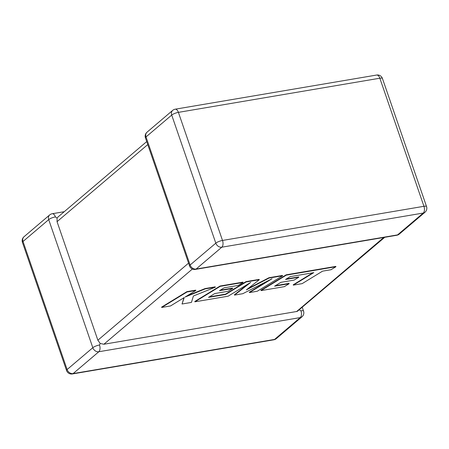 <?xml version="1.0" encoding="UTF-8"?>
<svg xmlns="http://www.w3.org/2000/svg" width="449" height="449" viewBox="0 0 449 449"><rect width="100%" height="100%" fill="white"/><g stroke="black" fill="none" stroke-linecap="round" stroke-linejoin="round"><path stroke-width="0.67" d="M64.229 211.703L52.207 213.741A5.22 2.75 80.4 0 1 55.407 216.906L57.068 218.175L57.96 217.035L146.722 141.587M147.755 144.584L57.051 221.677L57.068 218.175M99.51 344.989A5.22 1.325 -19 0 0 92.814 347.711L48.711 219.623L23.011 241.467L67.114 369.549L92.814 347.711A5.22 4.232 49.6 0 0 98.825 351.741L73.131 373.579L274.564 339.427L300.263 317.583L98.825 351.741A5.22 2.75 -99.6 0 0 99.51 344.989L100.206 343.463L97.865 340.219L188.569 263.125M57.051 221.677L97.865 340.219M384.771 237.297L297.238 311.404L103.882 344.248L100.206 343.463M302.278 307.413L303.552 311.118A5.22 1.325 -19 0 0 300.948 310.837L299.085 309.743M293.343 285.126L302.143 283.639L322.578 271.145L331.036 269.714L335.925 266.723L286.322 275.136L260.998 290.615L284.34 286.653L289.139 283.712L274.592 286.181L280.872 282.337L294.129 280.086L298.798 277.229L285.536 279.48L290.267 276.595L313.778 272.638L293.343 285.126L293.231 284.801L312.88 272.79M335.925 266.723L335.813 266.397L286.209 274.805L260.886 290.284L260.998 290.615M286.322 275.136L286.209 274.805M289.139 283.712L289.027 283.386L275.377 285.699M298.798 277.229L298.686 276.904L286.327 278.997M282.601 275.765L269.046 278.066L246.355 289.902L259.286 279.721L246.131 281.95L225.628 294.482L208.499 297.384L214.774 293.545L228.03 291.294L232.7 288.438L219.443 290.683L224.169 287.803L238.251 285.412L243.049 282.472L220.223 286.344L194.888 301.823L228.176 296.177L250.71 282.399L234.535 295.1L242.774 293.702L272.072 278.734L249.425 292.574L257.277 291.244L282.601 275.765L282.488 275.439L268.934 277.735L247.809 288.758M269.046 278.066L268.934 277.735M259.286 279.721L259.174 279.39L246.018 281.624L225.516 294.157L209.279 296.907M246.131 281.95L246.018 281.624M225.628 294.482L225.516 294.157M232.7 288.438L232.588 288.106L220.229 290.206M243.049 282.472L242.937 282.146L220.105 286.013L194.776 301.492L194.888 301.823M220.223 286.344L220.105 286.013M248.314 283.863L234.423 294.774L234.535 295.1M268.115 280.748L249.313 292.248L249.425 292.574M182.041 304.001L191.442 302.407L193.412 295.998L215.352 287.169L205.182 288.892L185.044 297.075L195.831 290.481L187.031 291.968L186.919 291.642L161.601 307.122L161.713 307.447L170.497 305.96L184.236 297.558L182.041 304.001L183.95 297.726M187.031 291.968L161.713 307.447M215.352 287.169L215.239 286.838L205.07 288.567L186.863 295.964M205.182 288.892L205.07 288.567M195.831 290.481L195.713 290.149L186.919 291.642M215.812 243.167L171.709 115.084L146.009 136.928L190.112 265.011L215.812 243.167A5.22 1.325 -19 0 1 222.508 240.451L423.94 206.299L379.837 78.21L178.405 112.368L222.508 240.451A5.22 2.75 -99.6 0 1 221.823 247.197L196.123 269.041L397.561 234.889L423.261 213.045L221.823 247.197A5.22 4.232 -130.4 0 1 215.812 243.167M296.576 311.578L383.772 237.47M192.368 269.041L103.882 344.248M72.356 373.955A5.22 2.75 -99.6 0 0 73.131 373.579A5.22 4.232 49.6 0 1 67.114 369.549A5.22 1.325 -19 0 0 66.553 370.509A5.22 5.22 0 0 0 72.356 373.955L273.795 339.803A5.22 5.22 0 0 0 276.303 338.63L301.997 316.792A5.22 5.22 0 0 0 303.552 311.118M276.303 338.63A5.22 4.232 49.6 0 1 274.564 339.427A5.22 2.75 80.4 0 1 273.795 339.803M22.45 242.426A5.22 1.325 -19 0 1 23.011 241.467A5.22 4.232 49.6 0 1 24.005 236.752A5.22 5.22 0 0 0 22.45 242.426L66.553 370.509M300.948 310.837A5.22 2.75 80.4 0 1 300.263 317.583A5.22 4.232 49.6 0 0 301.997 316.792M24.005 236.752L49.704 214.908A5.22 4.232 49.6 0 0 48.711 219.623A5.22 1.325 -19 0 1 55.407 216.906M426.55 206.574A5.22 1.325 -19 0 0 423.94 206.299A5.22 2.75 80.4 0 1 423.261 213.045A5.22 4.232 -130.4 0 0 424.995 212.248A5.22 5.22 0 0 0 426.55 206.574L382.447 78.491A5.22 5.22 0 0 0 376.644 75.045A5.22 2.75 80.4 0 1 379.837 78.21A5.22 1.325 -19 0 1 382.447 78.491M396.793 235.259A5.22 5.22 0 0 0 399.296 234.092A5.22 4.232 -130.4 0 1 397.561 234.889A5.22 2.75 80.4 0 1 396.793 235.259L195.354 269.411A5.22 2.75 -99.6 0 0 196.123 269.041A5.22 4.232 -130.4 0 1 190.112 265.011A5.22 1.325 -19 0 0 189.551 265.971A5.22 5.22 0 0 0 195.354 269.411M178.405 112.368A5.22 2.75 -99.6 0 0 175.205 109.197A5.22 5.22 0 0 0 172.697 110.37A5.22 4.232 -130.4 0 0 171.709 115.084A5.22 1.325 -19 0 1 178.405 112.368M189.551 265.971L145.448 137.882A5.22 1.325 -19 0 1 146.009 136.928A5.22 4.232 -130.4 0 1 147.003 132.208L172.697 110.37M52.207 213.741A5.22 5.22 0 0 0 49.704 214.908M399.296 234.092L424.995 212.248M376.644 75.045L175.205 109.197M147.003 132.208A5.22 5.22 0 0 0 145.448 137.882"/></g></svg>
